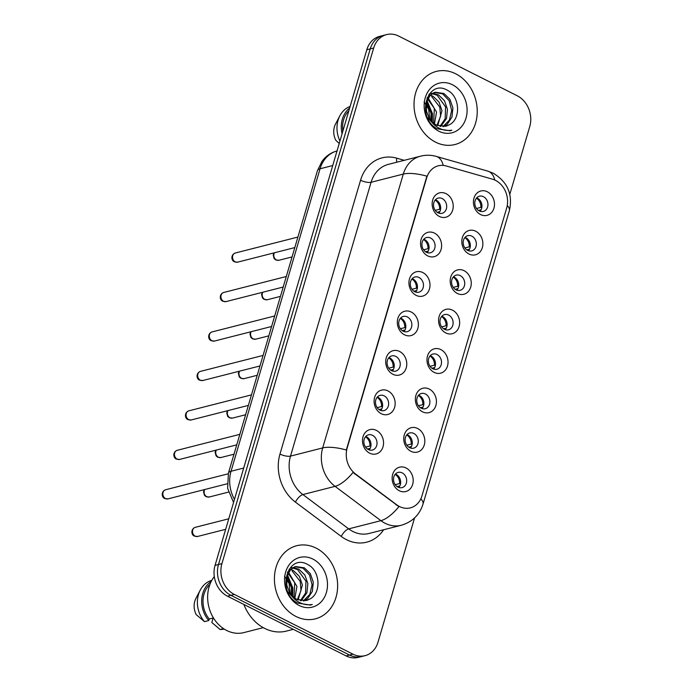 <?xml version="1.0" encoding="UTF-8"?>
<svg xmlns="http://www.w3.org/2000/svg" width="692" height="692" viewBox="0 0 692 692"><rect width="100%" height="100%" fill="white"/><g stroke="black" fill="none" stroke-linecap="round" stroke-linejoin="round"><path stroke-width="1.04" d="M427.725 255.893A12.577 10.389 -104.3 0 1 421.091 239.467A12.577 10.389 -104.3 0 1 434.429 233.1A12.577 10.389 -104.3 0 1 441.063 249.527A12.577 10.389 -104.3 0 1 427.725 255.893M430.597 238.031A7.863 6.496 75.7 0 0 426.557 237.538A7.863 6.496 75.7 0 0 421.912 244.345A7.863 6.496 75.7 0 0 426.402 252.277A7.863 6.496 75.7 0 0 430.441 252.77A7.863 6.496 75.7 0 0 435.086 245.963A7.863 6.496 75.7 0 0 430.597 238.031M416.108 295.346A12.577 10.389 -104.3 0 1 409.474 278.928A12.577 10.389 -104.3 0 1 422.821 272.562A12.577 10.389 -104.3 0 1 429.455 288.979A12.577 10.389 -104.3 0 1 416.108 295.346M418.989 277.483A7.863 6.496 75.7 0 0 414.949 276.99A7.863 6.496 75.7 0 0 410.304 283.798A7.863 6.496 75.7 0 0 414.793 291.73A7.863 6.496 75.7 0 0 418.833 292.223A7.863 6.496 75.7 0 0 423.478 285.415A7.863 6.496 75.7 0 0 418.989 277.483M404.5 334.807A12.577 10.389 -104.3 0 1 397.865 318.381A12.577 10.389 -104.3 0 1 411.204 312.014A12.577 10.389 -104.3 0 1 417.838 328.44A12.577 10.389 -104.3 0 1 404.5 334.807M407.372 316.945A7.863 6.496 75.7 0 0 403.332 316.443A7.863 6.496 75.7 0 0 398.696 323.259A7.863 6.496 75.7 0 0 403.177 331.183A7.863 6.496 75.7 0 0 407.216 331.684A7.863 6.496 75.7 0 0 411.861 324.877A7.863 6.496 75.7 0 0 407.372 316.945M392.883 374.26A12.577 10.389 -104.3 0 1 386.248 357.833A12.577 10.389 -104.3 0 1 399.595 351.467A12.577 10.389 -104.3 0 1 406.23 367.893A12.577 10.389 -104.3 0 1 392.883 374.26M395.763 356.397A7.863 6.496 75.7 0 0 391.724 355.904A7.863 6.496 75.7 0 0 387.079 362.712A7.863 6.496 75.7 0 0 391.568 370.644A7.863 6.496 75.7 0 0 395.608 371.137A7.863 6.496 75.7 0 0 400.253 364.329A7.863 6.496 75.7 0 0 395.763 356.397M381.275 413.712A12.577 10.389 -104.3 0 1 374.64 397.286A12.577 10.389 -104.3 0 1 387.978 390.919A12.577 10.389 -104.3 0 1 394.613 407.346A12.577 10.389 -104.3 0 1 381.275 413.712M384.147 395.85A7.863 6.496 75.7 0 0 380.107 395.357A7.863 6.496 75.7 0 0 375.471 402.164A7.863 6.496 75.7 0 0 379.96 410.096A7.863 6.496 75.7 0 0 383.991 410.59A7.863 6.496 75.7 0 0 388.636 403.782A7.863 6.496 75.7 0 0 384.147 395.85M369.658 453.165A12.577 10.389 -104.3 0 1 363.023 436.747A12.577 10.389 -104.3 0 1 376.37 430.381A12.577 10.389 -104.3 0 1 383.005 446.807A12.577 10.389 -104.3 0 1 369.658 453.165M372.538 435.311A7.863 6.496 75.7 0 0 368.499 434.81A7.863 6.496 75.7 0 0 363.854 441.617A7.863 6.496 75.7 0 0 368.343 449.549A7.863 6.496 75.7 0 0 372.382 450.051A7.863 6.496 75.7 0 0 377.028 443.235A7.863 6.496 75.7 0 0 372.538 435.311M439.333 216.44A12.577 10.389 -104.3 0 1 432.699 200.014A12.577 10.389 -104.3 0 1 446.046 193.648A12.577 10.389 -104.3 0 1 452.68 210.074A12.577 10.389 -104.3 0 1 439.333 216.44M442.205 198.578A7.863 6.496 75.7 0 0 438.174 198.085A7.863 6.496 75.7 0 0 433.529 204.893A7.863 6.496 75.7 0 0 438.019 212.825A7.863 6.496 75.7 0 0 442.058 213.318A7.863 6.496 75.7 0 0 446.695 206.51A7.863 6.496 75.7 0 0 442.205 198.578M468.986 254.016A12.577 10.389 -104.3 0 1 462.351 237.598A12.577 10.389 -104.3 0 1 475.698 231.232A12.577 10.389 -104.3 0 1 482.333 247.65A12.577 10.389 -104.3 0 1 468.986 254.016M471.866 236.162A7.863 6.496 75.7 0 0 467.827 235.661A7.863 6.496 75.7 0 0 463.182 242.468A7.863 6.496 75.7 0 0 467.671 250.4A7.863 6.496 75.7 0 0 471.71 250.902A7.863 6.496 75.7 0 0 476.356 244.086A7.863 6.496 75.7 0 0 471.866 236.162M457.377 293.477A12.577 10.389 -104.3 0 1 450.743 277.051A12.577 10.389 -104.3 0 1 464.081 270.684A12.577 10.389 -104.3 0 1 470.716 287.111A12.577 10.389 -104.3 0 1 457.377 293.477M460.249 275.615A7.863 6.496 75.7 0 0 456.218 275.122A7.863 6.496 75.7 0 0 451.573 281.929A7.863 6.496 75.7 0 0 456.063 289.862A7.863 6.496 75.7 0 0 460.093 290.355A7.863 6.496 75.7 0 0 464.739 283.547A7.863 6.496 75.7 0 0 460.249 275.615M445.769 332.93A12.577 10.389 -104.3 0 1 439.126 316.503A12.577 10.389 -104.3 0 1 452.473 310.137A12.577 10.389 -104.3 0 1 459.107 326.563A12.577 10.389 -104.3 0 1 445.769 332.93M448.641 315.068A7.863 6.496 75.7 0 0 444.601 314.575A7.863 6.496 75.7 0 0 439.956 321.382A7.863 6.496 75.7 0 0 444.446 329.314A7.863 6.496 75.7 0 0 448.485 329.807A7.863 6.496 75.7 0 0 453.13 323A7.863 6.496 75.7 0 0 448.641 315.068M434.152 372.382A12.577 10.389 -104.3 0 1 427.518 355.956A12.577 10.389 -104.3 0 1 440.865 349.598A12.577 10.389 -104.3 0 1 447.499 366.016A12.577 10.389 -104.3 0 1 434.152 372.382M437.024 354.52A7.863 6.496 75.7 0 0 432.993 354.027A7.863 6.496 75.7 0 0 428.348 360.835A7.863 6.496 75.7 0 0 432.837 368.767A7.863 6.496 75.7 0 0 436.868 369.26A7.863 6.496 75.7 0 0 441.513 362.452A7.863 6.496 75.7 0 0 437.024 354.52M422.544 411.835A12.577 10.389 -104.3 0 1 415.909 395.417A12.577 10.389 -104.3 0 1 429.248 389.051A12.577 10.389 -104.3 0 1 435.882 405.477A12.577 10.389 -104.3 0 1 422.544 411.835M425.416 393.982A7.863 6.496 75.7 0 0 421.376 393.48A7.863 6.496 75.7 0 0 416.731 400.296A7.863 6.496 75.7 0 0 421.22 408.219A7.863 6.496 75.7 0 0 425.26 408.721A7.863 6.496 75.7 0 0 429.905 401.914A7.863 6.496 75.7 0 0 425.416 393.982M410.927 451.296A12.577 10.389 -104.3 0 1 404.292 434.87A12.577 10.389 -104.3 0 1 417.639 428.504A12.577 10.389 -104.3 0 1 424.274 444.93A12.577 10.389 -104.3 0 1 410.927 451.296M413.799 433.434A7.863 6.496 75.7 0 0 409.768 432.941A7.863 6.496 75.7 0 0 405.123 439.749A7.863 6.496 75.7 0 0 409.612 447.681A7.863 6.496 75.7 0 0 413.643 448.174A7.863 6.496 75.7 0 0 418.288 441.366A7.863 6.496 75.7 0 0 413.799 433.434M399.319 490.749A12.577 10.389 -104.3 0 1 392.684 474.323A12.577 10.389 -104.3 0 1 406.022 467.956A12.577 10.389 -104.3 0 1 412.657 484.383A12.577 10.389 -104.3 0 1 399.319 490.749M402.19 472.887A7.863 6.496 75.7 0 0 398.151 472.394A7.863 6.496 75.7 0 0 393.506 479.201A7.863 6.496 75.7 0 0 397.995 487.133A7.863 6.496 75.7 0 0 402.035 487.626A7.863 6.496 75.7 0 0 406.68 480.819A7.863 6.496 75.7 0 0 402.19 472.887M480.603 214.563A12.577 10.389 -104.3 0 1 473.968 198.137A12.577 10.389 -104.3 0 1 487.306 191.77A12.577 10.389 -104.3 0 1 493.941 208.197A12.577 10.389 -104.3 0 1 480.603 214.563M483.474 196.701A7.863 6.496 75.7 0 0 479.435 196.208A7.863 6.496 75.7 0 0 474.798 203.015A7.863 6.496 75.7 0 0 479.288 210.948A7.863 6.496 75.7 0 0 483.319 211.441A7.863 6.496 75.7 0 0 487.964 204.633A7.863 6.496 75.7 0 0 483.474 196.701M423.789 239.224A7.863 6.496 -104.3 0 1 424.585 239.562A7.863 6.496 -104.3 0 1 427.198 252.615M412.181 278.686A7.863 6.496 -104.3 0 1 412.977 279.023A7.863 6.496 -104.3 0 1 415.589 292.067M400.564 318.138A7.863 6.496 -104.3 0 1 401.36 318.476A7.863 6.496 -104.3 0 1 403.981 331.52M388.956 357.591A7.863 6.496 -104.3 0 1 389.752 357.928A7.863 6.496 -104.3 0 1 392.364 370.981M377.339 397.044A7.863 6.496 -104.3 0 1 378.135 397.381A7.863 6.496 -104.3 0 1 380.756 410.434M365.731 436.505A7.863 6.496 -104.3 0 1 366.526 436.842A7.863 6.496 -104.3 0 1 369.139 449.887M435.406 199.772A7.863 6.496 -104.3 0 1 436.202 200.109A7.863 6.496 -104.3 0 1 438.815 213.162M465.059 237.356A7.863 6.496 -104.3 0 1 465.854 237.693A7.863 6.496 -104.3 0 1 468.467 250.738M453.442 276.809A7.863 6.496 -104.3 0 1 454.237 277.146A7.863 6.496 -104.3 0 1 456.858 290.19M441.833 316.261A7.863 6.496 -104.3 0 1 442.629 316.599A7.863 6.496 -104.3 0 1 445.241 329.651M430.216 355.714A7.863 6.496 -104.3 0 1 431.021 356.051A7.863 6.496 -104.3 0 1 433.633 369.104M418.608 395.175A7.863 6.496 -104.3 0 1 419.404 395.513A7.863 6.496 -104.3 0 1 422.016 408.557M407 434.628A7.863 6.496 -104.3 0 1 407.796 434.965A7.863 6.496 -104.3 0 1 410.408 448.018M395.383 474.081A7.863 6.496 -104.3 0 1 396.179 474.418A7.863 6.496 -104.3 0 1 398.791 487.471M476.667 197.895A7.863 6.496 -104.3 0 1 477.463 198.232A7.863 6.496 -104.3 0 1 480.084 211.285M492.462 179.167A21.227 17.534 -104.3 0 1 495.472 180.352A21.227 17.534 -104.3 0 1 506.674 208.067L421.99 495.783A21.227 17.534 -104.3 0 1 410.373 507.867A21.227 17.534 -104.3 0 1 396.637 504.762L355.515 473.968A21.227 17.534 -104.3 0 1 347.168 448.018L426.67 177.879A21.227 17.534 -104.3 0 1 438.287 165.795A21.227 17.534 -104.3 0 1 446.176 165.959L492.462 179.167M455.691 73.784A37.731 31.175 75.7 0 0 436.315 71.406A37.731 31.175 75.7 0 0 414.015 104.085A37.731 31.175 75.7 0 0 435.562 142.154A37.731 31.175 75.7 0 0 454.947 144.533A37.731 31.175 75.7 0 0 477.238 111.853A37.731 31.175 75.7 0 0 455.691 73.784A37.731 31.175 75.7 0 0 436.315 71.406A37.731 31.175 75.7 0 0 414.015 104.085A37.731 31.175 75.7 0 0 435.562 142.154A37.731 31.175 75.7 0 0 454.947 144.533A37.731 31.175 75.7 0 0 477.238 111.853A37.731 31.175 75.7 0 0 455.691 73.784M316.088 548.099A37.731 31.175 75.7 0 0 296.712 545.72A37.731 31.175 75.7 0 0 274.421 578.4A37.731 31.175 75.7 0 0 295.968 616.468A37.731 31.175 75.7 0 0 315.344 618.847A37.731 31.175 75.7 0 0 337.635 586.167A37.731 31.175 75.7 0 0 316.088 548.099A37.731 31.175 75.7 0 0 296.712 545.72A37.731 31.175 75.7 0 0 274.421 578.4A37.731 31.175 75.7 0 0 295.968 616.468A37.731 31.175 75.7 0 0 315.344 618.847A37.731 31.175 75.7 0 0 337.635 586.167A37.731 31.175 75.7 0 0 316.088 548.099M509.796 194.374L529.743 126.601A23.58 19.48 75.7 0 0 517.305 95.807L398.687 36.088A23.58 19.48 75.7 0 0 386.577 34.6L379.709 36.347A23.58 19.48 75.7 0 0 366.803 49.772L215.048 565.399A23.58 19.48 75.7 0 0 227.486 596.193L346.104 655.912L349.538 655.039A23.58 19.48 75.7 0 0 361.648 656.526A23.58 19.48 75.7 0 1 349.538 655.039L230.92 595.319L349.538 655.039L352.972 654.165A23.58 19.48 75.7 0 0 365.082 655.653A23.58 19.48 75.7 0 0 377.988 642.228L414.569 517.927M215.048 565.399L218.482 564.525A23.58 19.48 75.7 0 0 230.92 595.319A23.58 19.48 75.7 0 1 218.482 564.525L370.237 48.898L218.482 564.525L221.916 563.643A23.58 19.48 75.7 0 0 234.354 594.445L352.972 654.165M383.143 35.474A23.58 19.48 75.7 0 0 370.237 48.898A23.58 19.48 75.7 0 1 383.143 35.474M383.636 529.752A39.306 32.472 -104.3 0 1 346.519 539.699A39.306 32.472 -104.3 0 1 341.251 536.43L295.441 502.124A39.306 32.472 -104.3 0 1 279.966 454.064A7.863 2.586 16.4 0 0 290.502 456.114L322.697 447.914A27.516 9.048 -163.6 0 1 346.311 450.008L426.903 176.175A27.516 9.048 16.4 0 0 403.289 174.081A31.443 25.976 -104.3 0 1 420.502 156.184L388.307 164.385A31.443 25.976 75.7 0 0 371.094 182.281L290.502 456.114A31.443 25.976 75.7 0 0 302.88 494.555L348.699 528.87A31.443 25.976 75.7 0 0 352.903 531.491A31.443 25.976 75.7 0 0 369.052 533.471L401.248 525.271A31.443 25.976 -104.3 0 1 385.098 523.282A31.443 25.976 -104.3 0 1 380.894 520.669L335.075 486.355A31.443 25.976 -104.3 0 1 322.697 447.914L403.289 174.081L371.094 182.281A7.863 2.586 16.4 0 1 360.558 180.231A39.306 32.472 -104.3 0 1 396.68 158.157L404.266 160.319M341.251 536.43A7.863 3.097 -53.2 0 1 348.699 528.87L380.894 520.669A27.516 10.83 126.8 0 0 398.921 506.639L353.015 472.454A27.516 10.83 126.8 0 1 335.075 486.355L302.88 494.555A7.863 3.097 -53.2 0 0 295.441 502.124M386.577 34.6A23.58 19.48 75.7 0 0 373.671 48.025L221.916 563.643M346.104 655.912A23.58 19.48 75.7 0 0 358.214 657.4L365.082 655.653M476.494 208.491L480.862 207.384A8.65 7.145 75.7 0 0 476.407 198.206M480.862 207.384L481.831 207.574M478.406 210.42L481.139 209.719M480.291 211.034L479.816 210.939M439.031 212.911L438.192 212.902M437.136 212.288L439.87 211.596M435.225 210.368L439.602 209.252A8.65 7.145 75.7 0 0 435.138 200.083M439.602 209.252L440.562 209.442M464.886 247.952L469.254 246.836A8.65 7.145 75.7 0 0 464.79 237.659M469.254 246.836L470.214 247.027M466.789 249.873L469.522 249.172M468.683 250.495L468.207 250.4M453.269 287.405L457.637 286.289A8.65 7.145 75.7 0 0 453.182 277.111M457.637 286.289L458.606 286.479M455.18 289.325L457.914 288.633M457.066 289.948L456.59 289.853M441.66 326.858L446.029 325.742A8.65 7.145 75.7 0 0 441.574 316.573M446.029 325.742L446.989 325.941M443.563 328.786L446.305 328.086M445.458 329.401L444.982 329.305M430.043 366.31L434.412 365.203A8.65 7.145 75.7 0 0 429.957 356.025M434.412 365.203L435.38 365.393M431.955 368.239L434.688 367.538M433.849 368.853L433.365 368.758M427.414 252.364L426.583 252.364M425.528 251.75L428.262 251.049M423.616 249.821L427.985 248.713A8.65 7.145 75.7 0 0 423.53 239.536M427.985 248.713L428.953 248.904M415.805 291.825L414.966 291.816M413.911 291.202L416.645 290.502M412 289.282L416.376 288.166A8.65 7.145 75.7 0 0 411.913 278.988M416.376 288.166L417.337 288.356M404.189 331.278L403.358 331.269M402.303 330.655L405.036 329.963M400.391 328.735L404.759 327.619A8.65 7.145 75.7 0 0 400.305 318.441M404.759 327.619L405.728 327.809M428.711 94.804L429.524 94.942M430.303 95.141L433.054 96.275L439.022 102.105L441.998 110.711L437.716 125.667M429.49 93.749L432.007 93.316M432.742 93.299L438.503 94.891L444.472 100.712L447.447 109.327L446.522 118.444L440.743 126.506M432.119 93.679L437.145 95.236L445.562 106.862L445.164 118.73L440 126.368M426.981 97.935L434.005 92.598L435.38 92.244L430.277 95.167L426.471 102.148L426.445 111.031L428.729 117.009C430.632 120.719 433.253 123.435 436.591 125.157L445.717 126.281L448.892 124.975L446.695 125.97M435.38 92.244L443.961 93.498L449.93 99.328L452.905 107.935L451.971 117.052L447.257 124.266L443.589 126.627M433.261 123.868L427.518 117.562M434.645 92.451L442.595 93.844L449.134 100.651L451.668 110.443L449.402 120.114L442.941 126.627M426.384 102.52L431.099 113.488L430.805 120.304M424.075 101.854L428.651 109.146L429.741 118.799M428.123 97.961L436.548 112.104L434.464 123.859M427.63 98.878L434.342 108.445L433.607 123.202M431.696 96.629L439.801 107.087L440.622 116.213L436.929 125.321M448.892 124.975C461.322 119.534 459.851 96.655 447.932 90.566C427.293 77.634 415.416 117.502 437.059 128.738L450.008 130.771L451.85 130.174C446.798 131.022 441.963 130.035 437.335 127.19C433.486 124.724 430.614 121.334 428.729 117.009M452.464 84.744A25.63 21.175 75.7 0 0 425.269 97.719A25.63 21.175 75.7 0 0 438.789 131.186A25.63 21.175 75.7 0 0 465.984 118.22A25.63 21.175 75.7 0 0 452.464 84.744M348.855 110.737A23.58 19.48 75.7 0 0 342.877 131.047M350.126 106.438A25.154 20.777 75.7 0 0 339.858 115.798L335.516 124.076A15.726 12.992 75.7 0 0 335.819 140.312L339.227 143.452M339.858 115.798A25.154 20.777 75.7 0 0 339.945 141.012M349.659 108.004A25.154 20.777 75.7 0 0 342.073 133.772M451.85 130.174L449.774 130.823M426.73 101.179L431.782 113.869L431.73 121.411M426.981 100.444L432.465 113.696L432.292 122M243.861 604.436A42.454 35.067 75.7 0 0 264.664 628.397A42.454 35.067 75.7 0 0 286.462 631.078L293.304 629.331M214.295 576.583A33.406 27.602 75.7 0 0 226.717 630.49A33.406 27.602 75.7 0 0 243.878 632.592L263.263 627.653M289.109 569.118L289.922 569.256M290.701 569.455L293.46 570.597L299.42 576.419L302.404 585.025L298.122 599.981M290.329 567.942L292.413 567.63M293.14 567.613L298.909 569.205L304.878 575.026L307.853 583.641L306.919 592.759L301.15 600.82M292.517 567.994L297.543 569.551L305.959 581.176L305.561 593.044L300.397 600.682M287.388 572.249L294.403 566.912L295.778 566.558L290.675 569.481L286.869 576.462L286.851 585.346L289.135 591.323C291.029 595.034 293.65 597.75 296.998 599.48L306.123 600.595L309.298 599.289L307.101 600.293M295.778 566.558L304.359 567.812L310.327 573.642L313.303 582.249L312.369 591.366L307.655 598.58L303.996 600.941M293.659 598.182L287.924 591.876M295.052 566.774L303.001 568.158L309.532 574.974L312.066 584.757L309.808 594.428L303.338 600.941M286.782 576.834L291.496 587.811L291.202 594.618M284.481 576.168L289.057 583.46L290.147 593.113M288.521 572.284L296.946 586.418L294.87 598.182M288.036 573.192L294.74 582.759L294.005 597.516M292.093 570.943L300.207 581.401L301.029 590.527L297.326 599.635M309.298 599.289C321.719 593.848 320.258 570.978 308.338 564.88C287.69 551.948 275.823 591.816 297.456 603.052L310.405 605.085L312.256 604.488C307.205 605.344 302.361 604.35 297.742 601.512C293.884 599.038 291.021 595.648 289.135 591.323M312.862 559.058A25.63 21.175 75.7 0 0 285.675 572.033A25.63 21.175 75.7 0 0 299.195 605.509A25.63 21.175 75.7 0 0 326.382 592.534A25.63 21.175 75.7 0 0 312.862 559.058M209.91 584.437A23.58 19.48 75.7 0 0 209.226 618.994L213.447 617.921M211.813 580.337A25.154 20.777 75.7 0 0 200.256 590.12L195.922 598.39A15.726 12.992 75.7 0 0 196.217 614.626L204.477 621.65L208.768 620.551L209.226 618.994M200.256 590.12A25.154 20.777 75.7 0 0 204.477 621.65M211.19 581.505A25.154 20.777 75.7 0 0 208.768 620.551M213.145 617.999L211.821 622.489L220.082 629.504A25.154 20.777 75.7 0 0 224.225 629.08M223.533 628.621L220.082 629.504M312.256 604.488L310.18 605.137M287.137 575.493L292.188 588.183L292.136 595.734M287.379 574.758L292.863 588.01L292.69 596.314M418.435 405.772L422.803 404.656A8.65 7.145 75.7 0 0 418.349 395.478M422.803 404.656L423.763 404.846M420.338 407.692L423.08 407M422.232 408.315L421.757 408.219M406.818 445.224L411.195 444.108A8.65 7.145 75.7 0 0 406.732 434.939M411.195 444.108L412.155 444.299M408.73 447.144L411.463 446.452M410.624 447.767L410.14 447.672M395.21 484.677L399.578 483.57A8.65 7.145 75.7 0 0 395.123 474.392M399.578 483.57L400.538 483.76M397.122 486.606L399.855 485.905M399.007 487.22L398.531 487.125M392.58 370.73L391.741 370.73M390.686 370.116L393.419 369.416M388.774 368.187L393.151 367.071A8.65 7.145 75.7 0 0 388.688 357.902M393.151 367.071L394.111 367.27M380.963 410.183L380.133 410.183M379.078 409.569L381.811 408.868M377.166 407.64L381.534 406.533A8.65 7.145 75.7 0 0 377.079 397.355M381.534 406.533L382.503 406.723M369.355 449.644L368.516 449.636M367.461 449.022L370.194 448.329M365.558 447.101L369.926 445.985A8.65 7.145 75.7 0 0 365.462 436.808M369.926 445.985L370.886 446.176M396.637 504.762L396.014 504.926M355.515 473.968L354.901 474.132M420.822 498.846A27.516 9.048 16.4 0 1 423.002 504.139L509.355 210.714C512.988 194.443 507.625 181.953 493.266 173.242L487.886 171.14A27.516 13.97 105.9 0 1 494.815 180.032M487.886 171.14L436.306 156.418A27.516 13.97 105.9 0 1 443.261 165.405M509.355 210.714A27.516 9.048 -163.6 0 0 507.262 205.507M279.966 454.064L360.558 180.231M373.671 48.025L366.803 49.772M234.354 594.445L227.486 596.193M396.68 158.157A7.863 3.988 -74.1 0 0 396.862 162.205M337.021 150.942A31.443 25.976 75.7 0 0 320.059 168.779L332.722 165.544M233.559 502.487L227.625 488.353L228.429 473.12L317.464 170.621A15.726 5.173 16.4 0 1 320.059 168.779L231.033 471.269L243.696 468.043M228.429 473.12A15.726 5.173 16.4 0 1 231.033 471.269A31.443 25.976 75.7 0 0 234.476 499.382M274.439 252.779A4.714 3.893 75.7 0 0 276.471 259.984A4.714 3.893 75.7 0 0 278.893 260.278L292.059 256.931M235.202 261.861A4.714 3.893 75.7 0 0 237.624 262.156L234.484 261.81C231.111 260.616 230.721 254.587 235.297 253.012A4.714 3.893 75.7 0 0 232.512 257.104A4.714 3.893 75.7 0 0 235.202 261.861M262.83 292.232A4.714 3.893 75.7 0 0 264.863 299.437A4.714 3.893 75.7 0 0 267.285 299.74L280.45 296.384M251.213 331.684A4.714 3.893 75.7 0 0 253.246 338.898A4.714 3.893 75.7 0 0 255.668 339.192L268.833 335.836M239.605 371.146A4.714 3.893 75.7 0 0 241.638 378.351A4.714 3.893 75.7 0 0 244.06 378.645L257.225 375.289M227.988 410.598A4.714 3.893 75.7 0 0 230.021 417.804A4.714 3.893 75.7 0 0 232.443 418.106L245.608 414.75M223.594 301.314A4.714 3.893 75.7 0 0 226.016 301.608L222.876 301.262C219.494 300.077 219.113 294.039 223.689 292.474A4.714 3.893 75.7 0 0 220.904 296.557A4.714 3.893 75.7 0 0 223.594 301.314M211.977 340.767A4.714 3.893 75.7 0 0 214.408 341.07L211.259 340.715C207.885 339.53 207.496 333.492 212.072 331.926A4.714 3.893 75.7 0 0 209.287 336.009A4.714 3.893 75.7 0 0 211.977 340.767M200.369 380.228A4.714 3.893 75.7 0 0 202.791 380.522L199.651 380.176C196.268 378.982 195.888 372.953 200.464 371.379A4.714 3.893 75.7 0 0 197.678 375.462A4.714 3.893 75.7 0 0 200.369 380.228M216.38 450.051A4.714 3.893 75.7 0 0 218.412 457.256A4.714 3.893 75.7 0 0 220.835 457.559L234 454.203M204.771 489.503A4.714 3.893 75.7 0 0 206.796 496.718A4.714 3.893 75.7 0 0 209.218 497.012L228.498 492.099M197.609 536.464L194.469 536.118C191.096 534.994 190.707 528.956 195.282 527.33A4.714 3.893 75.7 0 0 192.497 531.413A4.714 3.893 75.7 0 0 195.187 536.17A4.714 3.893 75.7 0 0 197.609 536.464L225.661 529.319M188.76 419.681A4.714 3.893 75.7 0 0 191.182 419.975L188.034 419.629C184.66 418.435 184.271 412.406 188.847 410.832A4.714 3.893 75.7 0 0 186.061 414.923A4.714 3.893 75.7 0 0 188.76 419.681M177.143 459.133A4.714 3.893 75.7 0 0 179.565 459.436L176.425 459.081C173.043 457.896 172.663 451.859 177.239 450.293A4.714 3.893 75.7 0 0 174.453 454.376A4.714 3.893 75.7 0 0 177.143 459.133M165.535 498.586A4.714 3.893 75.7 0 0 167.957 498.889L164.808 498.543C161.435 497.349 161.046 491.32 165.622 489.746A4.714 3.893 75.7 0 0 162.836 493.828A4.714 3.893 75.7 0 0 165.535 498.586M401.248 525.271C412.276 521.993 419.534 514.952 423.002 504.139M436.306 156.418C431.073 154.939 425.805 154.861 420.502 156.184M317.464 170.621L322.031 161.297C325.941 156.02 331.018 152.551 337.263 150.873M274.015 252.883L273.193 254.941L274.127 258.574L275.753 259.933L278.893 260.278M237.624 262.156L294.809 247.589M235.297 253.012L297.906 237.062M262.406 292.344L261.576 294.403L262.51 298.027L264.136 299.394L267.285 299.74M250.798 331.797L249.968 333.855L250.902 337.488L252.528 338.846L255.668 339.192M239.181 371.249L238.351 373.308L239.285 376.941L240.92 378.299L244.06 378.645M227.573 410.702L226.742 412.769L227.677 416.394L229.303 417.752L232.443 418.106M226.016 301.608L283.201 287.042M223.689 292.474L286.298 276.515M214.408 341.07L271.584 326.494M212.072 331.926L274.681 315.976M202.791 380.522L259.976 365.956M200.464 371.379L263.072 355.428M215.956 450.163L215.125 452.222L216.06 455.846L217.695 457.213L220.835 457.559M204.348 489.616L203.517 491.675L204.451 495.308L206.078 496.666L209.218 497.012M195.282 527.33L228.758 518.801M191.182 419.975L248.359 405.408M188.847 410.832L251.456 394.881M179.565 459.436L236.75 444.861M177.239 450.293L239.847 434.342M167.957 498.889L227.132 483.812M165.622 489.746L228.239 473.795"/></g></svg>
